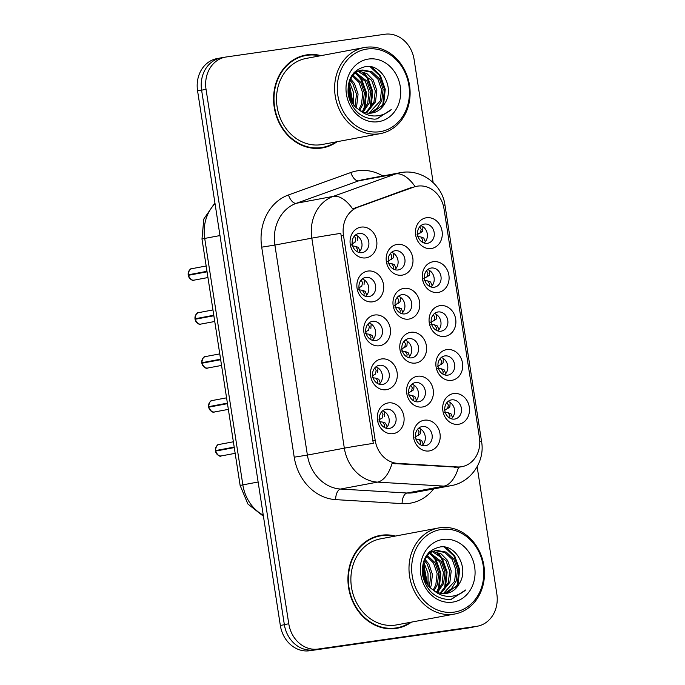 <?xml version="1.0" encoding="UTF-8"?>
<svg xmlns="http://www.w3.org/2000/svg" width="685" height="685" viewBox="0 0 685 685"><rect width="100%" height="100%" fill="white"/><g stroke="black" fill="none" stroke-linecap="round" stroke-linejoin="round"><path stroke-width="1.03" d="M386.272 389.714A15.567 13.34 -100.6 0 1 370.679 376.228A15.567 13.34 -100.6 0 1 381.511 358.957A15.567 13.34 -100.6 0 1 397.103 372.443A15.567 13.34 -100.6 0 1 386.272 389.714M379.447 365.276A9.727 8.34 79.4 0 0 379.147 365.328A9.727 8.34 79.4 0 0 372.708 376.253A9.727 8.34 79.4 0 0 382.427 384.499A9.727 8.34 79.4 0 0 382.727 384.456A9.727 8.34 79.4 0 0 389.166 373.53A9.727 8.34 79.4 0 0 379.447 365.276M379.464 345.771A15.567 13.34 -100.6 0 1 363.881 332.285A15.567 13.34 -100.6 0 1 374.704 315.014A15.567 13.34 -100.6 0 1 390.296 328.5A15.567 13.34 -100.6 0 1 379.464 345.771M372.64 321.333A9.727 8.34 79.4 0 0 372.34 321.385A9.727 8.34 79.4 0 0 365.901 332.302A9.727 8.34 79.4 0 0 375.62 340.556A9.727 8.34 79.4 0 0 375.919 340.505A9.727 8.34 79.4 0 0 382.358 329.588A9.727 8.34 79.4 0 0 372.64 321.333M372.666 301.828A15.567 13.34 -100.6 0 1 357.073 288.334A15.567 13.34 -100.6 0 1 367.905 271.063A15.567 13.34 -100.6 0 1 383.497 284.558A15.567 13.34 -100.6 0 1 372.666 301.828M365.841 277.391A9.727 8.34 79.4 0 0 365.542 277.434A9.727 8.34 79.4 0 0 359.103 288.359A9.727 8.34 79.4 0 0 368.813 296.614A9.727 8.34 79.4 0 0 369.121 296.562A9.727 8.34 79.4 0 0 375.56 285.636A9.727 8.34 79.4 0 0 365.841 277.391M365.858 257.877A15.567 13.34 -100.6 0 1 350.266 244.391A15.567 13.34 -100.6 0 1 361.098 227.12A15.567 13.34 -100.6 0 1 376.69 240.606A15.567 13.34 -100.6 0 1 365.858 257.877M359.034 233.439A9.727 8.34 79.4 0 0 358.734 233.491A9.727 8.34 79.4 0 0 352.296 244.408A9.727 8.34 79.4 0 0 362.014 252.662A9.727 8.34 79.4 0 0 362.314 252.611A9.727 8.34 79.4 0 0 368.753 241.694A9.727 8.34 79.4 0 0 359.034 233.439M393.07 433.665A15.567 13.34 -100.6 0 1 377.486 420.179A15.567 13.34 -100.6 0 1 388.309 402.908A15.567 13.34 -100.6 0 1 403.902 416.394A15.567 13.34 -100.6 0 1 393.07 433.665M386.254 409.228A9.727 8.34 79.4 0 0 385.946 409.27A9.727 8.34 79.4 0 0 379.507 420.196A9.727 8.34 79.4 0 0 389.226 428.45A9.727 8.34 79.4 0 0 389.525 428.399A9.727 8.34 79.4 0 0 395.964 417.482A9.727 8.34 79.4 0 0 386.254 409.228M422.371 407.01A15.567 13.34 -100.6 0 1 406.779 393.524A15.567 13.34 -100.6 0 1 417.61 376.245A15.567 13.34 -100.6 0 1 433.194 389.739A15.567 13.34 -100.6 0 1 422.371 407.01M415.547 382.572A9.727 8.34 79.4 0 0 415.238 382.615A9.727 8.34 79.4 0 0 408.808 393.541A9.727 8.34 79.4 0 0 418.518 401.795A9.727 8.34 79.4 0 0 418.818 401.744A9.727 8.34 79.4 0 0 425.257 390.818A9.727 8.34 79.4 0 0 415.547 382.572M415.564 363.059A15.567 13.34 -100.6 0 1 399.971 349.573A15.567 13.34 -100.6 0 1 410.803 332.302A15.567 13.34 -100.6 0 1 426.395 345.788A15.567 13.34 -100.6 0 1 415.564 363.059M408.739 338.621A9.727 8.34 79.4 0 0 408.44 338.673A9.727 8.34 79.4 0 0 402.001 349.59A9.727 8.34 79.4 0 0 411.719 357.844A9.727 8.34 79.4 0 0 412.019 357.801A9.727 8.34 79.4 0 0 418.458 346.875A9.727 8.34 79.4 0 0 408.739 338.621M408.765 319.116A15.567 13.34 -100.6 0 1 393.173 305.63A15.567 13.34 -100.6 0 1 403.996 288.359A15.567 13.34 -100.6 0 1 419.588 301.845A15.567 13.34 -100.6 0 1 408.765 319.116M401.941 294.678A9.727 8.34 79.4 0 0 401.633 294.73A9.727 8.34 79.4 0 0 395.202 305.647A9.727 8.34 79.4 0 0 404.912 313.901A9.727 8.34 79.4 0 0 405.212 313.85A9.727 8.34 79.4 0 0 411.651 302.933A9.727 8.34 79.4 0 0 401.941 294.678M401.958 275.173A15.567 13.34 -100.6 0 1 386.366 261.679A15.567 13.34 -100.6 0 1 397.197 244.408A15.567 13.34 -100.6 0 1 412.79 257.894A15.567 13.34 -100.6 0 1 401.958 275.173M395.134 250.727A9.727 8.34 79.4 0 0 394.834 250.778A9.727 8.34 79.4 0 0 388.395 261.704A9.727 8.34 79.4 0 0 398.113 269.958A9.727 8.34 79.4 0 0 398.413 269.907A9.727 8.34 79.4 0 0 404.852 258.981A9.727 8.34 79.4 0 0 395.134 250.727M429.17 450.953A15.567 13.34 -100.6 0 1 413.577 437.467A15.567 13.34 -100.6 0 1 424.409 420.196A15.567 13.34 -100.6 0 1 440.001 433.682A15.567 13.34 -100.6 0 1 429.17 450.953M422.345 426.515A9.727 8.34 79.4 0 0 422.046 426.567A9.727 8.34 79.4 0 0 415.607 437.484A9.727 8.34 79.4 0 0 425.325 445.738A9.727 8.34 79.4 0 0 425.625 445.687A9.727 8.34 79.4 0 0 432.064 434.769A9.727 8.34 79.4 0 0 422.345 426.515M451.663 380.355A15.567 13.34 -100.6 0 1 436.071 366.86A15.567 13.34 -100.6 0 1 446.903 349.59A15.567 13.34 -100.6 0 1 462.495 363.076A15.567 13.34 -100.6 0 1 451.663 380.355M444.839 355.909A9.727 8.34 79.4 0 0 444.539 355.96A9.727 8.34 79.4 0 0 438.1 366.886A9.727 8.34 79.4 0 0 447.81 375.14A9.727 8.34 79.4 0 0 448.118 375.089A9.727 8.34 79.4 0 0 454.557 364.163A9.727 8.34 79.4 0 0 444.839 355.909M444.856 336.403A15.567 13.34 -100.6 0 1 429.264 322.918A15.567 13.34 -100.6 0 1 440.095 305.647A15.567 13.34 -100.6 0 1 455.688 319.133A15.567 13.34 -100.6 0 1 444.856 336.403M438.032 311.966A9.727 8.34 79.4 0 0 437.732 312.017A9.727 8.34 79.4 0 0 431.293 322.935A9.727 8.34 79.4 0 0 441.012 331.189A9.727 8.34 79.4 0 0 441.311 331.138A9.727 8.34 79.4 0 0 447.75 320.22A9.727 8.34 79.4 0 0 438.032 311.966M438.058 292.461A15.567 13.34 -100.6 0 1 422.465 278.975A15.567 13.34 -100.6 0 1 433.297 261.704A15.567 13.34 -100.6 0 1 448.889 275.19A15.567 13.34 -100.6 0 1 438.058 292.461M431.233 268.023A9.727 8.34 79.4 0 0 430.933 268.075A9.727 8.34 79.4 0 0 424.494 278.992A9.727 8.34 79.4 0 0 434.204 287.246A9.727 8.34 79.4 0 0 434.513 287.195A9.727 8.34 79.4 0 0 440.952 276.278A9.727 8.34 79.4 0 0 431.233 268.023M431.25 248.509A15.567 13.34 -100.6 0 1 415.658 235.024A15.567 13.34 -100.6 0 1 426.49 217.753A15.567 13.34 -100.6 0 1 442.082 231.239A15.567 13.34 -100.6 0 1 431.25 248.509M424.426 224.072A9.727 8.34 79.4 0 0 424.126 224.123A9.727 8.34 79.4 0 0 417.687 235.049A9.727 8.34 79.4 0 0 427.406 243.295A9.727 8.34 79.4 0 0 427.705 243.252A9.727 8.34 79.4 0 0 434.144 232.326A9.727 8.34 79.4 0 0 424.426 224.072M458.462 424.298A15.567 13.34 -100.6 0 1 442.878 410.812A15.567 13.34 -100.6 0 1 453.701 393.541A15.567 13.34 -100.6 0 1 469.293 407.027A15.567 13.34 -100.6 0 1 458.462 424.298M451.638 399.86A9.727 8.34 79.4 0 0 451.338 399.912A9.727 8.34 79.4 0 0 444.899 410.829A9.727 8.34 79.4 0 0 454.617 419.083A9.727 8.34 79.4 0 0 454.917 419.032A9.727 8.34 79.4 0 0 461.356 408.114A9.727 8.34 79.4 0 0 451.638 399.86M413.903 187.065A26.27 22.511 -100.6 0 1 416.9 186.251A26.27 22.511 -100.6 0 1 417.713 186.114A26.27 22.511 -100.6 0 1 444.017 208.874L479.44 437.647A26.27 22.511 -100.6 0 1 461.973 466.656A26.27 22.511 -100.6 0 1 457.229 466.947L397.6 463.36A26.27 22.511 -100.6 0 1 375.217 440.446L343.476 235.4A26.27 22.511 -100.6 0 1 357.938 207.204L415.153 186.594M448.058 401.444A9.727 8.34 -100.6 0 1 454.429 409.228A9.727 8.34 -100.6 0 1 451.304 418.792M420.847 225.656A9.727 8.34 -100.6 0 1 427.217 233.439A9.727 8.34 -100.6 0 1 424.092 243.004M427.645 269.599A9.727 8.34 -100.6 0 1 434.025 277.391A9.727 8.34 -100.6 0 1 430.899 286.955M434.453 313.55A9.727 8.34 -100.6 0 1 440.823 321.333A9.727 8.34 -100.6 0 1 437.698 330.898M441.251 357.493A9.727 8.34 -100.6 0 1 447.63 365.285A9.727 8.34 -100.6 0 1 444.505 374.849M418.766 428.099A9.727 8.34 -100.6 0 1 425.137 435.883A9.727 8.34 -100.6 0 1 422.011 445.447M391.555 252.311A9.727 8.34 -100.6 0 1 397.925 260.103A9.727 8.34 -100.6 0 1 394.8 269.667M398.353 296.262A9.727 8.34 -100.6 0 1 404.724 304.046A9.727 8.34 -100.6 0 1 401.598 313.61M405.16 340.205A9.727 8.34 -100.6 0 1 411.531 347.989A9.727 8.34 -100.6 0 1 408.406 357.553M411.959 384.148A9.727 8.34 -100.6 0 1 418.338 391.94A9.727 8.34 -100.6 0 1 415.204 401.504M382.667 410.803A9.727 8.34 -100.6 0 1 389.037 418.595A9.727 8.34 -100.6 0 1 385.912 428.159M355.455 235.024A9.727 8.34 -100.6 0 1 361.826 242.807A9.727 8.34 -100.6 0 1 358.7 252.371M362.254 278.966A9.727 8.34 -100.6 0 1 368.633 286.758A9.727 8.34 -100.6 0 1 365.507 296.322M369.061 322.918A9.727 8.34 -100.6 0 1 375.431 330.701A9.727 8.34 -100.6 0 1 372.306 340.265M375.868 366.86A9.727 8.34 -100.6 0 1 382.239 374.644A9.727 8.34 -100.6 0 1 379.113 384.208M321.025 55.639A47.179 40.441 79.4 0 0 307.034 54.826A47.179 40.441 79.4 0 0 305.578 55.074A47.179 40.441 79.4 0 0 274.351 108.033A47.179 40.441 79.4 0 0 321.47 148.063A47.179 40.441 79.4 0 0 322.935 147.823A47.179 40.441 79.4 0 0 337.131 141.701M395.399 536.047A47.179 40.441 79.4 0 0 381.408 535.242A47.179 40.441 79.4 0 0 379.944 535.482A47.179 40.441 79.4 0 0 348.716 588.441A47.179 40.441 79.4 0 0 395.844 628.47A47.179 40.441 79.4 0 0 397.309 628.231A47.179 40.441 79.4 0 0 411.505 622.108M433.151 182.57L414.108 59.535A29.181 25.02 79.4 0 0 384.867 34.25L226.35 56.958A29.181 25.02 79.4 0 0 225.442 57.103L221.007 57.934A29.181 25.02 79.4 0 0 201.613 90.172L284.343 624.592A29.181 25.02 79.4 0 0 313.576 649.885L472.102 627.177A29.181 25.02 79.4 0 0 473.001 627.032L477.436 626.201A29.181 25.02 79.4 0 0 496.839 593.963L477.145 466.733M479.791 441.705A34.053 0.642 -8.8 0 1 481.581 441.637C485.185 461.056 471.212 482.36 450.961 485.682A38.917 33.351 -100.6 0 1 449.754 485.879A38.917 33.351 -100.6 0 1 443.931 486.119A34.053 17.151 93.4 0 0 458.556 467.273L392.051 463.454A34.053 17.151 93.4 0 1 377.486 482.12A38.917 33.351 -100.6 0 1 344.332 448.17A34.053 0.642 171.2 0 1 373.291 443.366L340.779 233.354A34.053 0.642 -8.8 0 0 311.821 238.149A38.917 33.351 -100.6 0 1 333.244 196.381A34.053 17.373 70.2 0 1 352.647 208.899L411.214 187.57M225.442 57.103A29.181 25.02 79.4 0 0 206.039 89.341L288.77 623.77A29.181 25.02 79.4 0 0 318.011 649.055L476.529 626.347A29.181 25.02 79.4 0 0 477.436 626.201M395.322 628.547A47.179 40.441 79.4 0 0 399.346 627.289M382.196 535.627A47.179 40.441 79.4 0 0 377.983 535.901M320.957 148.14A47.179 40.441 79.4 0 0 324.973 146.881M307.822 55.22A47.179 40.441 79.4 0 0 303.618 55.494M223.695 57.429L222.308 57.626A29.181 25.02 79.4 0 0 221.409 57.78L216.974 58.61A29.181 25.02 79.4 0 0 197.571 90.84L280.336 625.465A29.181 25.02 79.4 0 0 309.569 650.75L467.273 628.162A29.181 25.02 79.4 0 0 468.172 628.017L472.607 627.186A29.181 25.02 79.4 0 0 474.405 626.766M221.409 57.78A29.181 25.02 79.4 0 0 217.342 58.961M308.849 650.039A29.181 25.02 79.4 0 0 314.004 649.919L471.7 627.332A29.181 25.02 79.4 0 0 472.607 627.186M449.677 418.064L450.028 415.709L448.17 412.755L444.437 412.233M450.85 413.783L448.17 412.755M444.18 410.589L449.848 406.967L450.156 402.463M447.545 408.722L448.384 405.118L446.928 402.557M450.995 413.826L452.537 417.55M447.665 408.62L449.848 406.967M420.384 444.719L420.736 442.364L418.869 439.41L415.136 438.888M421.549 440.438L418.869 439.41M414.887 437.244L420.556 433.622L420.864 429.127M418.244 435.377L419.092 431.781L417.636 429.212M421.703 440.481L423.244 444.205M418.372 435.283L420.556 433.622M219.5 444.385A5.84 5 79.4 0 0 219.32 444.419A5.84 5 79.4 0 0 215.398 450.61L234.193 447.099M233.371 441.791L219.32 444.419C217.436 444.077 216.118 446.149 215.373 450.619L234.244 447.408M234.27 447.57L215.45 451.124L234.27 447.596M378.788 419.956L382.273 417.987M382.153 418.081L382.992 414.485L381.536 411.925M384.285 427.423L384.636 425.077L382.778 422.123L379.045 421.6M387.145 426.918L385.604 423.193L382.778 422.123M384.764 411.831L384.456 416.334M379.755 131.717A41.828 35.86 79.4 0 0 408.859 85.3A41.828 35.86 79.4 0 0 366.954 49.055A41.828 35.86 79.4 0 0 337.851 95.472A41.828 35.86 79.4 0 0 379.755 131.717M379.062 133.823A43.78 37.521 79.4 0 0 380.423 133.601A43.78 37.521 79.4 0 0 409.39 84.46A43.78 37.521 79.4 0 0 365.67 47.316A43.78 37.521 79.4 0 0 364.317 47.539A43.78 37.521 79.4 0 0 335.342 96.688A43.78 37.521 79.4 0 0 379.062 133.823M364.317 47.539L306.204 58.422A43.78 37.521 79.4 0 0 277.228 107.562A43.78 37.521 79.4 0 0 320.948 144.706A43.78 37.521 79.4 0 0 322.31 144.475L380.423 133.601M316.744 148.414A46.691 40.03 79.4 0 0 317.455 148.32A46.691 40.03 79.4 0 0 318.902 148.08L322.841 147.344A46.691 40.03 79.4 0 0 336.001 141.915M319.895 55.853A46.691 40.03 79.4 0 0 307.111 55.314A46.691 40.03 79.4 0 0 305.664 55.553A46.691 40.03 79.4 0 0 274.762 107.965A46.691 40.03 79.4 0 0 321.393 147.583A46.691 40.03 79.4 0 0 322.841 147.344M355.738 71.308L358.118 71.069M384.73 103.521C395.168 88.374 381.802 64.03 366.064 66.505C352.938 69.373 346.987 78.809 348.228 94.813C351.936 110.208 360.789 118.325 374.789 119.164L377.092 118.865L391.229 109.591C386.203 113.958 380.449 116.082 373.95 115.97C368.419 115.748 363.435 113.65 359.017 109.677A21.988 18.855 79.4 0 0 371.792 113.042A21.988 18.855 79.4 0 0 372.477 112.922A21.988 18.855 79.4 0 0 384.73 103.521L372.066 112.999M359.017 109.677C343.057 100.207 346.447 71.163 362.639 70.033L371.904 71.702L379.439 78.775L383.103 89.384L381.768 100.704L377.067 108.376L369.737 113.196M360.43 70.435L362.639 70.033M348.674 85.454L351.705 101.663M348.4 88.322L350.403 98.991M350.72 79.066L354.428 83.459L358.084 94.068L356.748 105.387L355.986 107.237M350.138 80.308L352.861 83.75L356.525 94.359L354.984 106.209M353.246 75.273L360.678 82.294L364.343 92.895L362.999 104.214L359.753 110.191M352.587 76.086L359.111 82.585L362.776 93.186L361.432 104.505L358.854 109.566M354.256 72.379L355.164 72.533M356.003 72.73L366.929 81.121L370.594 91.722L369.258 103.041L363.221 111.998M353.811 72.875L354.445 73.03M355.301 73.278L365.37 81.412L369.027 92.013L367.691 103.341L362.374 111.638M358.931 71.069L366.886 73.586L373.188 79.948L376.853 90.557L375.508 101.877L366.543 112.939M355.181 71.454L357.365 71.36M358.186 71.411L371.621 80.239L375.286 90.848L373.942 102.168L365.721 112.768M361.209 70.307L370.405 72.036L377.88 79.075L381.536 89.675L380.201 100.995L368.95 113.196M368.504 59.047A31.724 27.186 79.4 0 0 346.43 94.247A31.724 27.186 79.4 0 0 378.206 121.724A31.724 27.186 79.4 0 0 400.271 86.533A31.724 27.186 79.4 0 0 368.504 59.047M305.664 55.553L301.725 56.29A46.691 40.03 79.4 0 0 299.593 56.752M391.229 109.591L376.741 118.925M370.028 66.633L379.55 75.573L384.482 89.375L382.889 104.111L381.143 108.119M362.314 72.37L367.04 77.919L371.972 91.713L370.38 106.449L368.633 110.456M356.054 73.543L360.781 79.092L365.713 92.886L364.129 107.622L362.382 111.629M349.213 82.962L353.1 103.863M352.775 105.755L352.621 106.475M371.612 66.942L380.329 75.427L385.261 89.23L383.668 103.957L382.65 106.5M364.095 73.175L367.819 77.773L372.751 91.567L371.159 106.303L370.14 108.846M357.835 74.348L361.56 78.938L366.501 92.74L364.908 107.476L363.881 110.011M349.504 81.995L353.631 92.775L353.725 104.711M454.121 612.125A41.828 35.86 79.4 0 0 483.225 565.707A41.828 35.86 79.4 0 0 441.328 529.462A41.828 35.86 79.4 0 0 412.224 575.879A41.828 35.86 79.4 0 0 454.121 612.125M453.436 614.231A43.78 37.521 79.4 0 0 454.789 614.008A43.78 37.521 79.4 0 0 483.764 564.868A43.78 37.521 79.4 0 0 440.044 527.724A43.78 37.521 79.4 0 0 438.683 527.947A43.78 37.521 79.4 0 0 409.716 577.095A43.78 37.521 79.4 0 0 453.436 614.231M438.683 527.947L380.569 538.83A43.78 37.521 79.4 0 0 351.602 587.97A43.78 37.521 79.4 0 0 395.322 625.114A43.78 37.521 79.4 0 0 396.675 624.883L454.789 614.008M391.118 628.821A46.691 40.03 79.4 0 0 391.829 628.727A46.691 40.03 79.4 0 0 393.276 628.496L397.214 627.751A46.691 40.03 79.4 0 0 410.366 622.322M394.26 536.261A46.691 40.03 79.4 0 0 381.485 535.721A46.691 40.03 79.4 0 0 380.038 535.961A46.691 40.03 79.4 0 0 349.127 588.381A46.691 40.03 79.4 0 0 395.767 627.991A46.691 40.03 79.4 0 0 397.214 627.751M429.589 551.827L432.492 551.476M459.104 583.928C469.542 568.781 456.167 544.438 440.438 546.913C427.312 549.781 421.361 559.217 422.594 575.22C426.31 590.616 435.163 598.733 449.163 599.572L451.458 599.272L465.594 589.999C460.577 594.366 454.814 596.489 448.324 596.378C442.793 596.155 437.809 594.058 433.382 590.085A21.988 18.855 79.4 0 0 446.166 593.45A21.988 18.855 79.4 0 0 446.843 593.33A21.988 18.855 79.4 0 0 459.104 583.928L446.44 593.407M433.382 590.085C417.422 580.615 420.821 551.571 437.013 550.44L446.269 552.119L453.812 559.183L457.477 569.792L456.133 581.111L451.441 588.783L444.111 593.604M434.795 550.843L437.013 550.44M423.047 565.861L426.079 582.07M422.773 568.73L424.768 579.399M425.085 559.474L428.793 563.866L432.458 574.475L431.113 585.795L430.36 587.644M424.512 560.715L427.234 564.157L430.891 574.766L429.358 586.617M427.62 555.681L435.052 562.702L438.708 573.302L437.373 584.622L434.127 590.598M426.96 556.494L433.485 562.993L437.15 573.593L435.806 584.913L433.228 589.973M428.63 552.786L429.529 552.941M430.377 553.137L441.303 561.529L444.967 572.129L443.623 583.449L437.595 592.405M428.176 553.283L428.81 553.437M429.666 553.685L439.744 561.82L443.401 572.42L442.065 583.748L436.747 592.046L438.494 588.03L440.087 573.294L435.155 559.499L430.428 553.951M433.305 551.476L441.26 553.994L447.562 560.356L451.218 570.965L449.882 582.284L440.917 593.347M429.555 551.862L431.738 551.767M432.56 551.819L445.995 560.647L449.66 571.256L448.315 582.575L440.095 593.176M435.583 550.714L444.779 552.444L452.246 559.482L455.91 570.083L454.575 581.402L443.323 593.604M442.87 539.455A31.724 27.186 79.4 0 0 420.804 574.655A31.724 27.186 79.4 0 0 452.579 602.141A31.724 27.186 79.4 0 0 474.645 566.94A31.724 27.186 79.4 0 0 442.87 539.455M380.038 535.961L376.099 536.697A46.691 40.03 79.4 0 0 373.967 537.16M465.594 589.999L451.115 599.332M444.402 547.041L453.915 555.98L458.847 569.783L457.263 584.519L455.516 588.526M436.688 552.786L441.405 558.326L446.337 572.121L444.753 586.857L443.007 590.864M423.587 563.37L427.474 584.271M427.14 586.163L426.986 586.882M445.986 547.349L454.694 555.835L459.635 569.637L458.042 584.365L457.015 586.908M438.46 553.583L442.193 558.181L447.125 571.975L445.533 586.711L444.505 589.254M432.209 554.756L435.934 559.345L440.866 573.148L439.282 587.884L438.254 590.427M423.878 562.402L428.005 573.182L428.099 585.118M442.87 374.113L443.221 371.767L441.363 368.813L437.629 368.282M444.043 369.832L441.363 368.813M437.373 366.646L443.049 363.016L443.358 358.52M440.738 364.771L441.585 361.175L440.121 358.615M444.197 369.883L445.738 373.599M440.866 364.677L443.049 363.016M436.071 330.17L436.422 327.815L434.564 324.87L430.831 324.339M437.244 325.889L434.564 324.87M430.574 322.695L436.242 319.073L436.55 314.578M433.939 320.828L434.778 317.232L433.322 314.663M437.39 325.94L438.931 329.656M434.059 320.734L436.242 319.073M429.264 286.219L429.615 283.873L427.757 280.918L424.024 280.396M430.437 281.946L427.757 280.918M423.767 278.752L429.444 275.13L429.743 270.626M427.132 276.877L427.979 273.281L426.515 270.721M430.591 281.989L432.132 285.714M427.26 276.783L429.444 275.13M422.465 242.276L422.816 239.93L420.958 236.976L417.216 236.445M423.638 237.995L420.958 236.976M416.968 234.809L422.636 231.179L422.945 226.684M420.333 232.934L421.172 229.338L419.717 226.778M423.784 238.046L425.325 241.762M420.453 232.84L422.636 231.179M212.692 400.442A5.84 5 79.4 0 0 212.513 400.477A5.84 5 79.4 0 0 208.6 406.667L227.394 403.148M226.572 397.839L212.513 400.477C210.629 400.134 209.319 402.198 208.574 406.676L227.437 403.456M228.353 409.382L214.473 411.976C212.984 413.046 211.04 411.445 208.651 407.173L227.471 403.653L208.677 407.173A5.84 5 79.4 0 0 214.482 411.976A5.84 5 79.4 0 0 214.662 411.95A5.84 5 79.4 0 0 214.842 411.908M371.981 376.014L375.474 374.044M375.346 374.138L376.193 370.542L374.738 367.982M377.478 383.48L377.829 381.125L375.971 378.18L372.238 377.649M380.346 382.966L378.805 379.25L375.971 378.18M377.966 367.888L377.658 372.383M205.894 356.5A5.84 5 79.4 0 0 205.706 356.525A5.84 5 79.4 0 0 201.792 362.725L220.587 359.205M219.765 353.897L205.706 356.525C203.83 356.183 202.512 358.255 201.767 362.725L220.638 359.514M220.664 359.676L201.844 363.23L220.664 359.711M221.555 365.439L207.675 368.033C206.176 369.104 204.233 367.502 201.844 363.23L201.869 363.221A5.84 5 79.4 0 0 207.675 368.033A5.84 5 79.4 0 0 207.855 367.999A5.84 5 79.4 0 0 208.035 367.965M365.182 332.062L368.667 330.093M368.547 330.196L369.386 326.591L367.931 324.031M370.679 339.537L371.03 337.183L369.172 334.229L365.439 333.706M373.539 339.024L371.998 335.299L369.172 334.229M371.159 323.936L370.85 328.44M199.087 312.548A5.84 5 79.4 0 0 198.907 312.583A5.84 5 79.4 0 0 194.994 318.773L213.788 315.254M194.994 318.773L213.831 315.562M214.748 321.488L200.868 324.082C199.369 325.161 197.434 323.56 195.045 319.287L213.866 315.759L195.071 319.278A5.84 5 79.4 0 0 200.876 324.082A5.84 5 79.4 0 0 201.056 324.056A5.84 5 79.4 0 0 201.236 324.014M358.375 288.12L361.868 286.15M361.74 286.244L362.588 282.648L361.123 280.088M363.872 295.586L364.223 293.24L362.365 290.286L358.632 289.755M366.732 295.081L365.199 291.356L362.365 290.286M364.36 279.994L364.052 284.498M192.288 268.606A5.84 5 79.4 0 0 192.1 268.631A5.84 5 79.4 0 0 188.187 274.831L206.981 271.311M188.187 274.831L207.033 271.62M207.058 271.791L188.238 275.336L207.058 271.817M207.949 277.545L194.069 280.139C192.571 281.21 190.627 279.608 188.238 275.336L188.264 275.336A5.84 5 79.4 0 0 194.069 280.139A5.84 5 79.4 0 0 194.249 280.105A5.84 5 79.4 0 0 194.429 280.071M351.576 244.168L355.061 242.207M354.941 242.302L355.78 238.705L354.325 236.137M357.073 251.643L357.424 249.289L355.566 246.343L351.833 245.812M359.933 251.13L358.392 247.405L355.566 246.343M357.553 236.051L357.245 240.546M413.577 400.768L413.928 398.422L412.07 395.468L408.337 394.945M414.75 396.487L412.07 395.468M408.08 393.301L413.757 389.679L414.057 385.175M411.445 391.426L412.293 387.83L410.829 385.27M414.896 396.538L416.446 400.254M411.565 391.332L413.757 389.679M406.779 356.825L407.13 354.47L405.263 351.525L401.53 350.994M407.943 352.544L405.263 351.525M401.282 349.35L406.95 345.728L407.258 341.233M404.638 347.483L405.486 343.887L404.03 341.318M408.097 352.595L409.639 356.311M404.767 347.389L406.95 345.728M399.971 312.874L400.323 310.528L398.464 307.574L394.731 307.051M401.145 308.601L398.464 307.574M394.474 305.407L400.143 301.785L400.451 297.281M397.839 303.532L398.687 299.936L397.223 297.376M401.29 308.644L402.831 312.369M397.959 303.438L400.143 301.785M393.173 268.931L393.524 266.585L391.657 263.631L387.924 263.1M394.337 264.65L391.657 263.631M387.676 261.464L393.344 257.834L393.652 253.339M391.032 259.589L391.88 255.993L390.424 253.433M394.492 264.701L396.033 268.417M391.161 259.495L393.344 257.834M457.229 466.947L454.549 467.453M397.6 463.36L394.911 463.865M375.217 440.446L372.768 440.9M343.476 235.4L341.027 235.863M357.938 207.204L355.258 207.709M433.691 488.919A48.644 41.691 -100.6 0 1 409.382 503.329A48.644 41.691 -100.6 0 1 402.104 503.621L335.65 499.63A48.644 41.691 -100.6 0 1 294.216 457.186L261.704 247.165A48.644 41.691 -100.6 0 1 288.488 194.951L350.84 172.509A48.644 41.691 -100.6 0 1 382.769 175.959M481.581 441.637L444.976 205.175C442.51 185.258 422.217 169.058 401.624 172.466L400.04 172.731A38.917 33.351 -100.6 0 0 395.605 173.939L333.244 196.381L296.314 203.291A38.917 33.351 79.4 0 0 274.882 245.067L311.821 238.149L344.332 448.17L307.394 455.08A38.917 33.351 79.4 0 0 340.548 489.039L377.486 482.12L443.931 486.119L406.993 493.029A38.917 33.351 79.4 0 0 412.815 492.798A38.917 33.351 79.4 0 0 414.023 492.592L450.961 485.682M400.04 172.731L363.101 179.641A38.917 33.351 79.4 0 0 358.666 180.849L296.314 203.291A9.727 4.966 -109.8 0 1 288.488 194.951M415.093 186.585A34.053 17.373 70.2 0 0 395.605 173.939L358.666 180.849A9.727 4.966 -109.8 0 1 350.84 172.509M444.976 205.175A34.053 0.642 171.2 0 0 443.229 205.243M476.529 626.347L472.102 627.177M206.039 89.341L201.613 90.172M288.77 623.77L284.343 624.592M318.011 649.055L313.576 649.885M335.65 499.63A9.727 4.898 -86.6 0 1 340.548 489.039L406.993 493.029A9.727 4.898 -86.6 0 0 402.104 503.621M261.704 247.165L274.882 245.067L307.394 455.08L294.216 457.186M197.571 90.84L201.595 90.086M467.273 628.162L471.7 627.332M309.569 650.75L314.004 649.919M280.336 625.465L284.361 624.711M215.047 203.719A38.917 33.351 79.4 0 0 204.704 238.423L219.979 235.563M263.434 516.25L247.91 504.04L240.135 485.477L201.989 239.039L204.704 238.423L242.85 484.869L258.134 482.009M240.135 485.477L242.85 484.869A38.917 33.351 79.4 0 0 263.263 515.163M215.484 451.115A5.84 5 79.4 0 0 221.281 455.919A5.84 5 79.4 0 0 221.46 455.893A5.84 5 79.4 0 0 221.64 455.859M416.9 186.251L414.237 186.748M461.973 466.656L458.548 467.298M201.989 239.039L203.787 219.063L214.919 202.863M235.16 453.333L221.281 455.927C219.782 456.998 217.839 455.397 215.45 451.124M429.606 551.81L430.103 551.716M212.966 309.945L198.907 312.583C197.023 312.24 195.713 314.304 194.968 318.782M206.159 266.003L192.1 268.631C190.224 268.297 188.906 270.361 188.161 274.839"/></g></svg>
